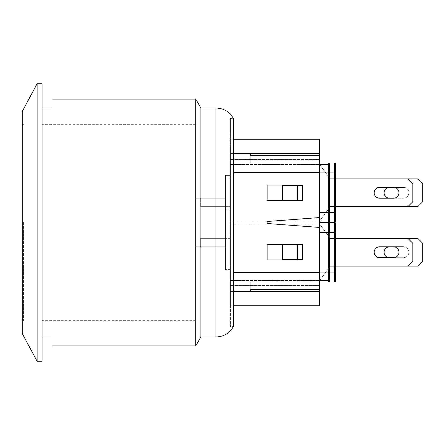 <?xml version="1.0" encoding="UTF-8"?>
<svg xmlns="http://www.w3.org/2000/svg" width="445" height="445" viewBox="0 0 445 445"><rect width="100%" height="100%" fill="white"/><g stroke="black" fill="none" stroke-linecap="round" stroke-linejoin="round"><path stroke-width="0.33" stroke-dasharray="2.23 1.67" d="M329.567 178.879L407.881 178.879L412.838 183.841L412.838 201.68L407.881 206.641L412.838 201.68L412.838 183.841L407.881 178.879L329.567 178.879L329.567 206.641L329.567 178.879L407.881 178.879L412.838 183.841L412.838 201.68L407.881 206.641L329.567 206.641L407.881 206.641L329.567 206.641L329.567 178.879L329.567 206.641M379.63 187.306L393.508 187.306L379.63 187.306A5.451 5.451 0 0 0 374.173 192.757A5.451 5.451 0 0 0 379.63 198.214A5.451 5.451 0 0 1 374.173 192.757A5.451 5.451 0 0 1 379.63 187.306A5.451 5.451 0 0 0 374.173 192.757A5.451 5.451 0 0 0 379.63 198.214L393.508 198.214A5.451 5.451 0 0 0 398.959 192.757A5.451 5.451 0 0 0 393.508 187.306L379.63 187.306M329.567 238.359L407.881 238.359L412.838 243.32L412.838 261.159L407.881 266.121L412.838 261.159L412.838 243.32L407.881 238.359L329.567 238.359L329.567 266.121L329.567 238.359L407.881 238.359L412.838 243.32L412.838 261.159L407.881 266.121L329.567 266.121L407.881 266.121L329.567 266.121L329.567 238.359L329.567 266.121M379.63 246.786L393.508 246.786L379.63 246.786A5.451 5.451 0 0 0 374.173 252.243A5.451 5.451 0 0 0 379.63 257.694A5.451 5.451 0 0 1 374.173 252.243A5.451 5.451 0 0 1 379.63 246.786A5.451 5.451 0 0 0 374.173 252.243A5.451 5.451 0 0 0 379.63 257.694L393.508 257.694A5.451 5.451 0 0 0 398.959 252.243A5.451 5.451 0 0 0 393.508 246.786L379.63 246.786M393.508 198.214A5.451 5.451 0 0 0 398.959 192.757A5.451 5.451 0 0 0 393.508 187.306L403.42 187.306A5.451 5.451 0 0 1 408.872 192.757A5.451 5.451 0 0 1 403.42 198.214L389.542 198.214A5.451 5.451 0 0 1 384.091 192.757A5.451 5.451 0 0 1 389.542 187.306A5.451 5.451 0 0 0 384.091 192.757A5.451 5.451 0 0 0 389.542 198.214L403.42 198.214A5.451 5.451 0 0 0 408.872 192.757A5.451 5.451 0 0 0 403.42 187.306L389.542 187.306A5.451 5.451 0 0 0 384.091 192.757A5.451 5.451 0 0 0 389.542 198.214L403.42 198.214L389.542 198.214M407.881 206.641L335.513 206.641L335.513 178.879L335.513 206.641L335.513 178.879L335.513 206.641L335.513 178.879L417.794 178.879L422.75 183.841L422.75 201.68L417.794 206.641L422.75 201.68L422.75 183.841L422.75 201.68L417.794 206.641L335.513 206.641L335.513 178.879L417.794 178.879L422.75 183.841L417.794 178.879L335.513 178.879L335.513 206.641L417.794 206.641L335.513 206.641L335.513 178.879L407.881 178.879M407.881 238.359L335.513 238.359L335.513 266.121L335.513 238.359L335.513 266.121L335.513 238.359L335.513 266.121L335.513 238.359L417.794 238.359L422.75 243.32L422.75 261.159L417.794 266.121L422.75 261.159L422.75 243.32L422.75 261.159L417.794 266.121L335.513 266.121L335.513 238.359L417.794 238.359L422.75 243.32L417.794 238.359L335.513 238.359L335.513 266.121L407.881 266.121M389.542 246.786L403.42 246.786A5.451 5.451 0 0 1 408.872 252.243A5.451 5.451 0 0 1 403.42 257.694L389.542 257.694A5.451 5.451 0 0 1 384.091 252.243A5.451 5.451 0 0 1 389.542 246.786A5.451 5.451 0 0 0 384.091 252.243A5.451 5.451 0 0 0 389.542 257.694L403.42 257.694A5.451 5.451 0 0 0 408.872 252.243A5.451 5.451 0 0 0 403.42 246.786L389.542 246.786A5.451 5.451 0 0 0 384.091 252.243A5.451 5.451 0 0 0 389.542 257.694L403.42 257.694A5.451 5.451 0 0 0 408.872 252.243A5.451 5.451 0 0 0 403.42 246.786L393.508 246.786A5.451 5.451 0 0 1 398.959 252.243A5.451 5.451 0 0 1 393.508 257.694M403.42 187.306A5.451 5.451 0 0 1 408.872 192.757A5.451 5.451 0 0 1 403.42 198.214A5.451 5.451 0 0 0 408.872 192.757A5.451 5.451 0 0 0 403.42 187.306L389.542 187.306M403.42 246.786A5.451 5.451 0 0 1 408.872 252.243A5.451 5.451 0 0 1 403.42 257.694L389.542 257.694M195.733 99.079L195.733 345.921M51.993 345.921L51.993 99.079M37.119 361.284L37.119 83.716M42.075 83.716L42.075 361.284M42.075 222.5L42.075 336.999L42.075 222.5M22.25 111.473L22.25 333.528M22.25 222.5L22.25 320.645L22.25 222.5M51.993 222.5L51.993 336.999L51.993 222.5M200.884 108.002L200.884 336.999M230.432 118.409L230.432 153.603L230.432 118.409L233.403 118.409L233.403 326.591L230.432 326.591L230.432 172.332L230.432 326.591M23.44 222.5L23.44 320.645L23.44 222.5M233.403 172.332L319.649 172.332L319.649 217.544L319.649 163.02L250.257 163.02L250.257 153.603L230.432 153.603L230.432 291.397L230.432 139.229L230.432 153.603L319.649 153.603L250.257 153.603L250.257 155.422L319.649 155.422L319.649 217.544L267.111 221.51L267.111 223.49L319.649 227.456L319.649 289.578L250.257 289.578L250.257 291.397L319.649 291.397L319.649 305.771M230.432 147.701L230.432 130.357L230.232 147.701M233.403 291.397L230.432 291.397L230.432 305.771L230.432 291.397L250.257 291.397L250.257 281.98L319.649 281.98L319.649 289.578L319.649 227.456L319.649 281.98L319.649 227.456L319.649 281.98L250.257 281.98L319.649 281.98L250.257 281.98L250.257 289.578M233.403 272.668L319.649 272.668M302.305 200.495L302.305 185.025L267.111 185.025L267.111 200.495L302.305 200.495L267.111 200.495L302.305 200.495L302.305 200.194L302.305 200.495M302.305 259.975L302.305 244.505L267.111 244.505L267.111 259.975L302.305 259.975L302.305 244.505L267.111 244.505L302.305 244.505L302.305 259.975L267.111 259.975L302.305 259.975M319.649 139.229L319.649 153.603L233.403 153.603M319.649 291.397L230.432 291.397L319.649 291.397L319.649 281.98L319.649 289.578M230.432 281.98L230.432 285.451L230.432 281.98M319.649 285.451L230.432 285.451L319.649 285.451M230.432 163.02L230.432 159.549L230.432 163.02M319.649 159.549L230.432 159.549L319.649 159.549M250.257 155.422L250.257 163.02L250.257 155.422L250.257 163.02L319.649 163.02L319.649 155.422L319.649 163.02L250.257 163.02L319.649 163.02L319.649 217.544L319.649 153.603M267.111 221.51L319.649 217.544L267.111 221.51L267.111 223.49L319.649 227.456L267.111 223.49L267.111 221.51M267.111 244.505L267.111 259.975L267.111 244.505M267.111 185.025L302.305 185.025L302.305 200.194L302.305 185.025L267.111 185.025L267.111 200.495L267.111 185.025M319.649 155.422L319.649 172.332M319.649 217.544L319.649 163.02L319.649 222.5L319.649 163.02L319.649 222.5L319.649 163.02L319.649 222.5L319.649 163.02L328.571 163.02A0.99 0.99 0 0 1 329.567 164.01L329.567 212.588L329.567 164.01A0.99 0.99 0 0 0 328.571 163.02L319.649 163.02L328.571 163.02L319.649 163.02L319.649 222.5L319.649 163.02L319.649 222.5L334.523 222.5A0.99 0.99 0 0 0 335.513 221.51L335.513 212.588L335.513 221.51A0.99 0.99 0 0 1 334.523 222.5A0.99 0.99 0 0 0 335.513 221.51A0.99 0.99 0 0 1 334.523 222.5A0.99 0.99 0 0 1 335.513 223.49L335.513 232.412L334.523 232.412L334.523 222.5A0.99 0.99 0 0 1 335.513 223.49L335.513 232.412L334.523 232.412L334.523 272.067L334.523 232.412L319.649 232.412L319.649 222.5L328.571 222.5L319.649 222.5L319.649 281.98L319.649 227.456M329.567 165.495A0.99 0.99 0 0 0 328.571 164.505A0.99 0.99 0 0 1 329.567 165.495L329.567 220.019A0.99 0.99 0 0 1 328.571 221.015A0.99 0.99 0 0 0 329.567 220.019L329.567 165.495A0.99 0.99 0 0 0 328.571 164.505L319.649 164.505L328.571 164.505L319.649 164.505L329.567 177.889L319.649 164.505L328.571 164.505A0.99 0.99 0 0 1 329.567 165.495L329.567 177.889L329.567 165.495M328.571 221.015L319.649 221.015L328.571 221.015A0.99 0.99 0 0 0 329.567 220.019L329.567 207.631L319.649 221.015L329.567 207.631L329.567 220.019A0.99 0.99 0 0 1 328.571 221.015M302.305 200.194L282.475 200.194L302.305 200.194L282.475 200.194L282.475 185.326L302.305 185.326L297.343 185.326L297.343 200.194M319.649 163.02L328.571 163.02A0.99 0.99 0 0 1 329.567 164.01A0.99 0.99 0 0 0 328.571 163.02L328.571 172.933L319.649 172.933L329.567 172.933L329.567 221.51L329.567 212.588L328.571 212.588L328.571 163.02L319.649 163.02L328.571 163.02L328.571 172.933L319.649 172.933L334.523 172.933L334.523 163.02L334.523 172.933L319.649 172.933L334.523 172.933L334.523 163.02A0.99 0.99 0 0 1 335.513 164.01L335.513 172.933L334.523 172.933L335.513 172.933L335.513 164.01A0.99 0.99 0 0 0 334.523 163.02M297.343 185.326L302.305 185.326M230.432 221.015L230.432 222.5L230.432 221.015L319.649 221.015L230.432 221.015M230.432 164.505L319.649 164.505L230.432 164.505M319.649 222.5L319.649 281.98L328.571 281.98L328.571 222.5A0.99 0.99 0 0 0 329.567 221.51A0.99 0.99 0 0 1 328.571 222.5A0.99 0.99 0 0 0 329.567 221.51A0.99 0.99 0 0 1 328.571 222.5A0.99 0.99 0 0 1 329.567 223.49L329.567 232.412L329.567 223.49A0.99 0.99 0 0 0 328.571 222.5A0.99 0.99 0 0 1 329.567 223.49A0.99 0.99 0 0 0 328.571 222.5L328.571 172.933L329.567 172.933L328.571 172.933L328.571 212.588L329.567 212.588L319.649 212.588L334.523 212.588L334.523 172.933L334.523 212.588L334.523 172.933L335.513 172.933M230.432 223.985L230.432 222.5L230.432 223.985L328.571 223.985A0.99 0.99 0 0 1 329.567 224.981A0.99 0.99 0 0 0 328.571 223.985L319.649 223.985L328.571 223.985L319.649 223.985L329.567 237.369L319.649 223.985L230.432 223.985M329.567 279.505A0.99 0.99 0 0 1 328.571 280.495A0.99 0.99 0 0 0 329.567 279.505L329.567 224.981L329.567 279.505A0.99 0.99 0 0 1 328.571 280.495L319.649 280.495L328.571 280.495L319.649 280.495L329.567 267.111L319.649 280.495L328.571 280.495A0.99 0.99 0 0 0 329.567 279.505L329.567 267.111L329.567 279.505M319.649 281.98L328.571 281.98A0.99 0.99 0 0 0 329.567 280.99L329.567 232.412L329.567 280.99A0.99 0.99 0 0 1 328.571 281.98L319.649 281.98L319.649 232.412L334.523 232.412L334.523 222.5A0.99 0.99 0 0 1 335.513 223.49A0.99 0.99 0 0 0 334.523 222.5L334.523 212.588L335.513 212.588L319.649 212.588L334.523 212.588L334.523 222.5L334.523 212.588L335.513 212.588M302.305 244.806L282.475 244.806L302.305 244.806L282.475 244.806L282.475 259.674L302.305 259.674L297.343 259.674L297.343 244.806M297.343 259.674L302.305 259.674M230.432 280.495L319.649 280.495L230.432 280.495M334.523 281.98A0.99 0.99 0 0 0 335.513 280.99L335.513 272.067L335.513 280.99A0.99 0.99 0 0 1 334.523 281.98A0.99 0.99 0 0 0 335.513 280.99A0.99 0.99 0 0 1 334.523 281.98L334.523 272.067L334.523 281.98L334.523 272.067L335.513 272.067L334.523 272.067L334.523 232.412L335.513 232.412M328.571 281.98L328.571 272.067L329.567 272.067L328.571 272.067L328.571 232.412L319.649 232.412L329.567 232.412L319.649 232.412L328.571 232.412L328.571 222.5L328.571 272.067L329.567 272.067L319.649 272.067L328.571 272.067L328.571 281.98A0.99 0.99 0 0 0 329.567 280.99A0.99 0.99 0 0 1 328.571 281.98A0.99 0.99 0 0 0 329.567 280.99M328.571 223.985A0.99 0.99 0 0 1 329.567 224.981L329.567 237.369L329.567 224.981A0.99 0.99 0 0 0 328.571 223.985M225.476 238.359L200.689 238.359L225.476 238.359L225.476 206.641L200.689 206.641L225.476 206.641L225.476 238.359M230.432 238.359L200.689 238.359L200.689 246.786L200.689 238.359L200.689 246.786L225.476 246.786L200.689 246.786L200.689 238.359L230.432 238.359L230.432 266.121L225.476 266.121L225.476 246.786L225.476 266.121L230.432 266.121L230.432 238.359M230.432 234.893L230.432 269.587L230.432 234.893L225.476 234.893L225.476 269.587L225.476 234.893L230.432 234.893M195.733 246.786L225.476 246.786L225.476 198.214L200.689 198.214L200.689 206.641L200.689 198.214L225.476 198.214L225.476 175.413L225.476 246.786L195.733 246.786L195.733 198.214L195.733 246.786L195.733 198.214L200.689 198.214L200.689 206.641L200.689 198.214L195.733 198.214L225.476 198.214L225.476 210.107L225.476 198.214L195.733 198.214L195.733 246.786M230.432 206.641L200.689 206.641L230.432 206.641L230.432 178.879L225.476 178.879L230.432 178.879L230.432 206.641M230.432 175.413L230.432 210.107L230.432 175.413L225.476 175.413L230.432 175.413M230.432 269.587L225.476 269.587L230.432 269.587M230.432 210.107L225.476 210.107L230.432 210.107M195.733 222.5L195.733 320.645L195.733 222.5M215.959 336.999L215.959 108.002M334.523 178.879L334.523 206.641M319.649 212.588L329.567 212.588M319.649 232.412L334.523 232.412L334.523 222.5A0.99 0.99 0 0 0 335.513 221.51M319.649 172.933L329.567 172.933M328.571 222.5A0.99 0.99 0 0 0 329.567 221.51M319.649 272.067L335.513 272.067M334.523 238.359L334.523 266.121M328.571 232.412L329.567 232.412L328.571 232.412M334.523 222.5A0.99 0.99 0 0 1 335.513 223.49M22.25 125.546L23.44 124.355L22.25 124.355M22.25 319.454L23.44 320.645L22.25 320.645M230.432 139.229L233.403 139.229M230.432 305.771L233.403 305.771M195.733 124.355L42.075 124.355M195.733 320.645L42.075 320.645"/><path stroke-width="0.67" d="M403.42 187.306L393.508 187.306A5.451 5.451 0 0 1 398.959 192.757A5.451 5.451 0 0 1 393.508 198.214L379.63 198.214A5.451 5.451 0 0 1 374.173 192.757A5.451 5.451 0 0 1 379.63 187.306L393.508 187.306A5.451 5.451 0 0 1 398.959 192.757A5.451 5.451 0 0 1 393.508 198.214M403.42 246.786L393.508 246.786A5.451 5.451 0 0 1 398.959 252.243A5.451 5.451 0 0 1 393.508 257.694L379.63 257.694A5.451 5.451 0 0 1 374.173 252.243A5.451 5.451 0 0 1 379.63 246.786L393.508 246.786A5.451 5.451 0 0 1 398.959 252.243A5.451 5.451 0 0 1 393.508 257.694M329.567 178.879L407.881 178.879L412.838 183.841L412.838 201.68L407.881 206.641L417.794 206.641L422.75 201.68L422.75 183.841L417.794 178.879L407.881 178.879M329.567 206.641L407.881 206.641M389.542 198.214A5.451 5.451 0 0 1 384.091 192.757A5.451 5.451 0 0 1 389.542 187.306M407.881 266.121L329.567 266.121L329.567 238.359L407.881 238.359L412.838 243.32L412.838 261.159L407.881 266.121L417.794 266.121L422.75 261.159L422.75 243.32L417.794 238.359L407.881 238.359M389.542 257.694A5.451 5.451 0 0 1 384.091 252.243A5.451 5.451 0 0 1 389.542 246.786M195.733 345.921L195.733 99.079L51.993 99.079L51.993 345.921L195.733 345.921L200.884 336.999L200.884 108.002L195.733 99.079M37.119 83.716L37.119 361.284L42.075 361.284L42.075 83.716L37.119 83.716L22.25 111.473L22.25 333.528L37.119 361.284M215.959 336.999C223.679 336.726 229.492 333.255 233.403 326.591L233.403 118.409C229.492 111.745 223.679 108.274 215.959 108.002L215.959 336.999L200.884 336.999M233.403 172.332L319.649 172.332L319.649 155.422L250.257 155.422L250.257 153.603L319.649 153.603L319.649 139.229L233.403 139.229M233.403 153.603L250.257 153.603L250.257 155.422M233.403 291.397L250.257 291.397L250.257 289.578L319.649 289.578L319.649 227.456L267.111 223.49L267.111 221.51L319.649 217.544L319.649 172.332M233.403 272.668L319.649 272.668M233.403 305.771L319.649 305.771L319.649 291.397L250.257 291.397L250.257 289.578M302.305 244.505L302.305 259.975L267.111 259.975L267.111 244.505L302.305 244.505M302.305 185.025L302.305 200.495L267.111 200.495L267.111 185.025L302.305 185.025M319.649 289.578L319.649 291.397M319.649 153.603L319.649 155.422M319.649 227.456L319.649 217.544M319.649 172.933L328.571 172.933L328.571 163.02L334.523 163.02L328.571 163.02A0.99 0.99 0 0 1 329.567 164.01L329.567 172.933L329.567 164.01A0.99 0.99 0 0 0 328.571 163.02L319.649 163.02M319.649 222.5L334.523 222.5A0.99 0.99 0 0 0 335.513 221.51L335.513 206.641L335.513 221.51A0.99 0.99 0 0 1 334.523 222.5L334.523 238.359M302.305 185.326L282.475 185.326L282.475 200.194L302.305 200.194M297.343 185.326L297.343 200.194M335.513 164.01L335.513 178.879L335.513 164.01A0.99 0.99 0 0 0 334.523 163.02A0.99 0.99 0 0 1 335.513 164.01A0.99 0.99 0 0 0 334.523 163.02L334.523 178.879M334.523 206.641L334.523 212.588L329.567 212.588L329.567 221.51L329.567 172.933L335.513 172.933M329.567 221.51A0.99 0.99 0 0 1 328.571 222.5L328.571 272.067L319.649 272.067M329.567 266.121L329.567 280.99A0.99 0.99 0 0 1 328.571 281.98L319.649 281.98M302.305 259.674L282.475 259.674L282.475 244.806L302.305 244.806M297.343 259.674L297.343 244.806M334.523 222.5A0.99 0.99 0 0 1 335.513 223.49L335.513 238.359L335.513 223.49A0.99 0.99 0 0 0 334.523 222.5L334.523 212.588L335.513 212.588M335.513 280.99L335.513 266.121L335.513 280.99A0.99 0.99 0 0 1 334.523 281.98L334.523 272.067L329.567 272.067L329.567 238.359M328.571 222.5A0.99 0.99 0 0 1 329.567 223.49L329.567 232.412L329.567 223.49A0.99 0.99 0 0 0 328.571 222.5L328.571 212.588L319.649 212.588M329.567 280.99L329.567 272.067L328.571 272.067L328.571 281.98M329.567 172.933L328.571 172.933L328.571 212.588L329.567 212.588M319.649 232.412L335.513 232.412M334.523 266.121L334.523 272.067L335.513 272.067M51.993 108.002L42.075 108.002M51.993 336.999L42.075 336.999M215.959 108.002L200.884 108.002"/></g></svg>

